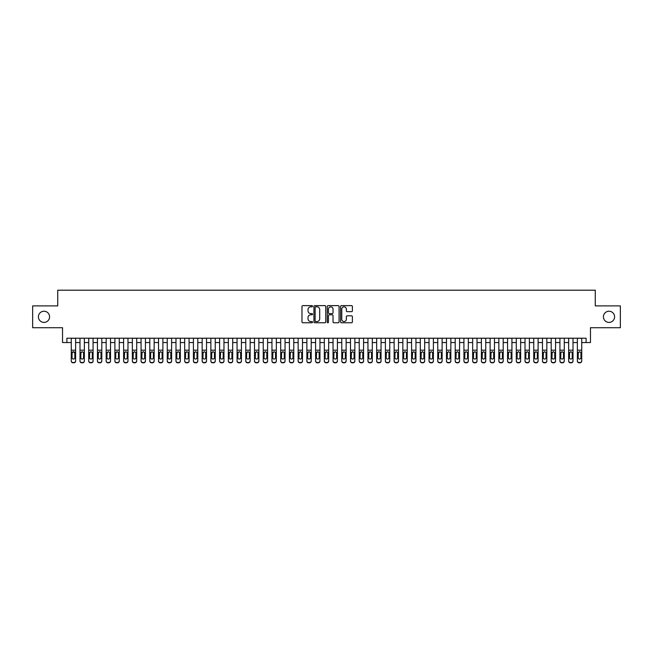 <?xml version="1.0" encoding="UTF-8"?>
<svg xmlns="http://www.w3.org/2000/svg" width="653" height="653" viewBox="0 0 653 653"><rect width="100%" height="100%" fill="white"/><g stroke="black" fill="none" stroke-linecap="round" stroke-linejoin="round"><path stroke-width="0.98" d="M312.542 306.233A0.596 0.596 0 0 0 311.938 305.628L302.837 305.628A0.857 0.857 0 0 0 301.98 306.486L301.98 321.905A0.857 0.857 0 0 0 302.837 322.762L311.938 322.762A0.596 0.596 0 0 0 312.542 322.166A0.596 0.596 0 0 0 311.938 321.562L310.763 321.562A2.743 2.743 0 0 1 308.02 318.819L308.02 317.538A2.743 2.743 0 0 1 310.763 314.795L311.938 314.795A0.596 0.596 0 0 0 312.542 314.199A0.596 0.596 0 0 0 311.938 313.595L310.763 313.595A2.743 2.743 0 0 1 308.02 310.852L308.02 309.571A2.743 2.743 0 0 1 310.763 306.828L311.938 306.828A0.596 0.596 0 0 0 312.542 306.233M603.421 316.811A5.583 5.583 0 0 0 609.004 322.402A5.583 5.583 0 0 0 614.587 316.811A5.583 5.583 0 0 0 609.004 311.228A5.583 5.583 0 0 0 603.421 316.811M38.413 316.811A5.583 5.583 0 0 0 43.996 322.402A5.583 5.583 0 0 0 49.579 316.811A5.583 5.583 0 0 0 43.996 311.228A5.583 5.583 0 0 0 38.413 316.811M351.534 311.669A0.857 0.857 0 0 0 352.391 310.812L352.391 306.486A0.857 0.857 0 0 0 351.534 305.628L341.421 305.628A0.857 0.857 0 0 0 340.572 306.486L340.572 321.905A0.857 0.857 0 0 0 341.421 322.762L351.534 322.762A0.857 0.857 0 0 0 352.391 321.905L352.391 316.681A0.857 0.857 0 0 0 351.534 315.823L347.208 315.823A0.857 0.857 0 0 0 346.351 316.681L346.351 319.268A2.294 2.294 0 0 1 344.058 321.562A2.294 2.294 0 0 1 341.764 319.268L341.764 309.122A2.294 2.294 0 0 1 344.058 306.828A2.294 2.294 0 0 1 346.351 309.122L346.351 310.812A0.857 0.857 0 0 0 347.208 311.669L351.534 311.669M66.9 342.556L66.9 338.197L586.1 338.197L586.1 342.556L590.467 342.556L590.467 327.724L620.35 327.724L620.35 305.906L595.267 305.906L595.267 290.201L57.733 290.201L57.733 305.906L32.65 305.906L32.65 327.724L62.533 327.724L62.533 342.556L71.267 342.556M325.749 306.486A0.857 0.857 0 0 0 324.892 305.628L314.787 305.628A0.857 0.857 0 0 0 313.93 306.486L313.93 321.905A0.857 0.857 0 0 0 314.787 322.762L324.892 322.762A0.857 0.857 0 0 0 325.749 321.905L325.749 306.486M328.108 305.628L338.213 305.628A0.857 0.857 0 0 1 339.07 306.486L339.07 321.905A0.857 0.857 0 0 1 338.213 322.762L333.887 322.762A0.857 0.857 0 0 1 333.03 321.905L333.03 315.652A0.857 0.857 0 0 0 332.173 314.795L329.308 314.795A0.857 0.857 0 0 0 328.451 315.652L328.451 322.166A0.596 0.596 0 0 1 327.847 322.762A0.596 0.596 0 0 1 327.251 322.166L327.251 306.486A0.857 0.857 0 0 1 328.108 305.628M75.626 342.556L79.993 342.556M84.351 342.556L88.718 342.556M93.077 342.556L97.444 342.556M101.803 342.556L106.17 342.556M110.528 342.556L114.895 342.556M119.254 342.556L123.621 342.556M127.98 342.556L132.347 342.556M136.706 342.556L141.072 342.556M145.431 342.556L149.798 342.556M154.157 342.556L158.524 342.556M162.883 342.556L167.25 342.556M171.608 342.556L175.975 342.556M180.342 342.556L184.701 342.556M189.068 342.556L193.427 342.556M197.794 342.556L202.152 342.556M206.519 342.556L210.878 342.556M215.245 342.556L219.604 342.556M223.971 342.556L228.33 342.556M232.697 342.556L237.055 342.556M241.422 342.556L245.781 342.556M250.148 342.556L254.507 342.556M258.874 342.556L263.232 342.556M267.599 342.556L271.958 342.556M276.325 342.556L280.692 342.556M285.051 342.556L289.418 342.556M293.777 342.556L298.143 342.556M302.502 342.556L306.869 342.556M311.228 342.556L315.595 342.556M319.954 342.556L324.321 342.556M328.679 342.556L333.046 342.556M337.405 342.556L341.772 342.556M346.131 342.556L350.498 342.556M354.857 342.556L359.223 342.556M363.582 342.556L367.949 342.556M372.308 342.556L376.675 342.556M381.042 342.556L385.401 342.556M389.768 342.556L394.126 342.556M398.493 342.556L402.852 342.556M407.219 342.556L411.578 342.556M415.945 342.556L420.303 342.556M424.67 342.556L429.029 342.556M433.396 342.556L437.755 342.556M442.122 342.556L446.481 342.556M450.848 342.556L455.206 342.556M459.573 342.556L463.932 342.556M468.299 342.556L472.658 342.556M477.025 342.556L481.392 342.556M485.75 342.556L490.117 342.556M494.476 342.556L498.843 342.556M503.202 342.556L507.569 342.556M511.928 342.556L516.294 342.556M520.653 342.556L525.02 342.556M529.379 342.556L533.746 342.556M538.105 342.556L542.472 342.556M546.83 342.556L551.197 342.556M555.556 342.556L559.923 342.556M564.282 342.556L568.649 342.556M573.008 342.556L577.374 342.556M581.733 342.556L586.1 342.556M315.726 306.828A0.596 0.596 0 0 0 315.13 307.432L315.13 320.966A0.596 0.596 0 0 0 315.726 321.562L316.974 321.562A2.743 2.743 0 0 0 319.709 318.819L319.709 309.571A2.743 2.743 0 0 0 316.974 306.828L315.726 306.828M333.03 309.163A2.294 2.294 0 0 0 330.736 306.869A2.294 2.294 0 0 0 328.451 309.163L328.451 312.738A0.857 0.857 0 0 0 329.308 313.595L332.173 313.595A0.857 0.857 0 0 0 333.03 312.738L333.03 309.163M75.626 352.71L75.626 361.068A1.747 1.73 180 0 1 73.879 362.799L73.879 362.529A1.747 1.73 -0 0 0 75.626 360.799L75.626 338.197M74.842 357.681L74.842 353.085L74.842 357.681A1.396 1.388 180 0 1 73.446 359.06A1.396 1.388 180 0 0 74.842 357.681M72.05 357.95L72.05 357.681A1.396 1.388 180 0 0 73.446 359.06A1.396 1.388 180 0 1 72.05 357.681L72.05 352.971M72.205 352.44L72.05 353.085L73.446 351.681L71.267 352.44L71.267 360.799A1.747 1.73 -0 0 0 73.005 362.529L73.879 362.529M75.626 352.44L73.446 351.681L74.842 353.085M71.267 338.197L71.267 352.44M73.005 362.529L73.879 362.799M73.005 362.799A1.747 1.73 180 0 1 71.267 361.068L71.267 361.068M79.993 352.71L79.993 360.799A1.747 1.73 0 0 0 81.731 362.529L82.605 362.529A1.747 1.73 0 0 0 84.351 360.799L84.351 361.068A1.747 1.73 180 0 1 82.605 362.799L82.605 362.529M83.568 357.681L83.568 353.085L83.568 357.681A1.396 1.388 180 0 1 82.172 359.06A1.396 1.388 180 0 0 83.568 357.681M80.776 357.95L80.776 357.681A1.396 1.388 180 0 0 82.172 359.06M80.776 357.681L80.931 352.44L82.172 351.681L83.413 352.44L82.172 351.681L80.776 352.971M88.718 352.71L88.718 360.799A1.747 1.73 0 0 0 90.457 362.529L91.33 362.529A1.747 1.73 0 0 0 93.077 360.799L93.077 361.068A1.747 1.73 180 0 1 91.33 362.799L91.33 362.529M92.293 357.681L92.293 353.085L92.293 357.681A1.396 1.388 180 0 1 90.898 359.06A1.396 1.388 180 0 0 92.293 357.681M89.502 357.95L89.502 357.681A1.396 1.388 180 0 0 90.898 359.06M89.502 357.681L89.657 352.44L90.898 351.681L92.138 352.44L90.898 351.681L89.502 352.971M97.444 352.71L97.444 360.799A1.747 1.73 0 0 0 99.183 362.529L100.056 362.529A1.747 1.73 0 0 0 101.803 360.799L101.803 361.068A1.747 1.73 180 0 1 100.056 362.799L100.056 362.529M101.019 357.681L101.019 353.085L101.019 357.681A1.396 1.388 180 0 1 99.623 359.06A1.396 1.388 180 0 0 101.019 357.681M98.228 357.95L98.228 357.681A1.396 1.388 180 0 0 99.623 359.06M98.228 357.681L98.383 352.44L99.623 351.681L100.864 352.44L99.623 351.681L98.228 352.971M106.17 352.71L106.17 360.799A1.747 1.73 0 0 0 107.908 362.529L108.782 362.529A1.747 1.73 0 0 0 110.528 360.799L110.528 361.068A1.747 1.73 180 0 1 108.782 362.799L108.782 362.529M109.745 357.681L109.745 353.085L109.745 357.681A1.396 1.388 180 0 1 108.349 359.06A1.396 1.388 180 0 0 109.745 357.681M106.953 357.95L106.953 357.681A1.396 1.388 180 0 0 108.349 359.06M106.953 357.681L107.108 352.44L108.349 351.681L109.59 352.44L108.349 351.681L106.953 352.971M84.351 338.197L84.351 361.068M79.993 338.197L79.993 361.068A1.747 1.73 180 0 0 81.731 362.799L82.605 362.799M84.351 352.44L83.413 352.44L83.568 353.085M93.077 338.197L93.077 361.068M88.718 338.197L88.718 361.068A1.747 1.73 180 0 0 90.457 362.799L91.33 362.799M93.077 352.44L92.138 352.44L92.293 353.085M101.803 338.197L101.803 361.068M97.444 338.197L97.444 361.068A1.747 1.73 180 0 0 99.183 362.799L100.056 362.799M101.803 352.44L100.864 352.44L101.019 353.085M110.528 338.197L110.528 361.068M106.17 338.197L106.17 361.068A1.747 1.73 180 0 0 107.908 362.799L108.782 362.799M110.528 352.44L109.59 352.44L109.745 353.085M114.895 352.71L114.895 360.799A1.747 1.73 0 0 0 116.642 362.529L117.507 362.529A1.747 1.73 0 0 0 119.254 360.799L119.254 361.068A1.747 1.73 180 0 1 117.507 362.799L117.507 362.529M118.471 357.681L118.471 353.085L118.471 357.681A1.396 1.388 180 0 1 117.075 359.06A1.396 1.388 180 0 0 118.471 357.681M115.679 357.95L115.679 357.681A1.396 1.388 180 0 0 117.075 359.06M115.679 357.681L115.834 352.44L117.075 351.681L118.315 352.44L117.075 351.681L115.679 352.971M119.254 338.197L119.254 361.068M114.895 338.197L114.895 361.068A1.747 1.73 180 0 0 116.642 362.799L117.507 362.799M119.254 352.44L118.315 352.44L118.471 353.085M123.621 352.71L123.621 360.799A1.747 1.73 0 0 0 125.368 362.529L126.233 362.529A1.747 1.73 0 0 0 127.98 360.799L127.98 361.068A1.747 1.73 180 0 1 126.233 362.799L126.233 362.529M127.196 357.681L127.196 353.085L127.196 357.681A1.396 1.388 180 0 1 125.8 359.06A1.396 1.388 180 0 0 127.196 357.681M124.405 357.95L124.405 357.681A1.396 1.388 180 0 0 125.8 359.06M124.405 357.681L124.56 352.44L125.8 351.681L127.041 352.44L125.8 351.681L124.405 352.971M127.98 338.197L127.98 361.068M123.621 338.197L123.621 361.068A1.747 1.73 180 0 0 125.368 362.799L126.233 362.799M127.98 352.44L127.041 352.44L127.196 353.085M132.347 352.71L132.347 360.799A1.747 1.73 0 0 0 134.094 362.529L134.967 362.529A1.747 1.73 0 0 0 136.706 360.799L136.706 361.068A1.747 1.73 180 0 1 134.967 362.799L134.967 362.529M135.922 357.681L135.922 353.085L135.922 357.681A1.396 1.388 180 0 1 134.526 359.06A1.396 1.388 180 0 0 135.922 357.681M133.13 357.95L133.13 357.681A1.396 1.388 180 0 0 134.526 359.06M133.13 357.681L133.285 352.44L134.526 351.681L135.767 352.44L134.526 351.681L133.13 352.971M136.706 338.197L136.706 361.068M132.347 338.197L132.347 361.068A1.747 1.73 180 0 0 134.094 362.799L134.967 362.799M136.706 352.44L135.767 352.44L135.922 353.085M141.072 352.71L141.072 360.799A1.747 1.73 0 0 0 142.819 362.529L143.693 362.529A1.747 1.73 0 0 0 145.431 360.799L145.431 361.068A1.747 1.73 180 0 1 143.693 362.799L143.693 362.529M144.648 357.681L144.648 353.085L144.648 357.681A1.396 1.388 180 0 1 143.252 359.06A1.396 1.388 180 0 0 144.648 357.681M141.856 357.95L141.856 357.681A1.396 1.388 180 0 0 143.252 359.06M141.856 357.681L142.011 352.44L143.252 351.681L144.493 352.44L143.252 351.681L141.856 352.971M145.431 338.197L145.431 361.068M141.072 338.197L141.072 361.068A1.747 1.73 180 0 0 142.819 362.799L143.693 362.799M145.431 352.44L144.493 352.44L144.648 353.085M149.798 352.71L149.798 360.799A1.747 1.73 0 0 0 151.545 362.529L152.418 362.529A1.747 1.73 0 0 0 154.157 360.799L154.157 361.068A1.747 1.73 180 0 1 152.418 362.799L152.418 362.529M153.373 357.681L153.373 353.085L153.373 357.681A1.396 1.388 180 0 1 151.978 359.06A1.396 1.388 180 0 0 153.373 357.681M150.582 357.95L150.582 357.681A1.396 1.388 180 0 0 151.978 359.06M150.582 357.681L150.737 352.44L151.978 351.681L153.218 352.44L151.978 351.681L150.582 352.971M154.157 338.197L154.157 361.068M149.798 338.197L149.798 361.068A1.747 1.73 180 0 0 151.545 362.799L152.418 362.799M154.157 352.44L153.218 352.44L153.373 353.085M158.524 352.71L158.524 360.799A1.747 1.73 0 0 0 160.271 362.529L161.144 362.529A1.747 1.73 0 0 0 162.883 360.799L162.883 361.068A1.747 1.73 180 0 1 161.144 362.799L161.144 362.529M162.099 357.681L162.099 353.085L162.099 357.681A1.396 1.388 180 0 1 160.703 359.06A1.396 1.388 180 0 0 162.099 357.681M159.308 357.95L159.308 357.681A1.396 1.388 180 0 0 160.703 359.06M159.308 357.681L159.463 352.44L160.703 351.681L161.944 352.44L160.703 351.681L159.308 352.971M162.883 338.197L162.883 361.068M158.524 338.197L158.524 361.068A1.747 1.73 180 0 0 160.271 362.799L161.144 362.799M162.883 352.44L161.944 352.44L162.099 353.085M167.25 352.71L167.25 360.799A1.747 1.73 0 0 0 168.996 362.529L169.87 362.529A1.747 1.73 0 0 0 171.608 360.799L171.608 361.068A1.747 1.73 180 0 1 169.87 362.799L169.87 362.529M170.825 357.681L170.825 353.085L170.825 357.681A1.396 1.388 180 0 1 169.429 359.06A1.396 1.388 180 0 0 170.825 357.681M168.033 357.95L168.033 357.681A1.396 1.388 180 0 0 169.429 359.06M168.033 357.681L168.188 352.44L169.429 351.681L170.67 352.44L169.429 351.681L168.033 352.971M171.608 338.197L171.608 361.068M167.25 338.197L167.25 361.068A1.747 1.73 180 0 0 168.996 362.799L169.87 362.799M171.608 352.44L170.67 352.44L170.825 353.085M175.975 352.71L175.975 360.799A1.747 1.73 0 0 0 177.722 362.529L178.596 362.529A1.747 1.73 0 0 0 180.342 360.799L180.342 361.068A1.747 1.73 180 0 1 178.596 362.799L178.596 362.529M179.551 357.681L179.551 353.085L179.551 357.681A1.396 1.388 180 0 1 178.155 359.06A1.396 1.388 180 0 0 179.551 357.681M176.759 357.95L176.759 357.681A1.396 1.388 180 0 0 178.155 359.06M176.759 357.681L176.914 352.44L178.155 351.681L179.395 352.44L178.155 351.681L176.759 352.971M180.342 338.197L180.342 361.068M175.975 338.197L175.975 361.068A1.747 1.73 180 0 0 177.722 362.799L178.596 362.799M180.342 352.44L179.395 352.44L179.551 353.085M184.701 352.71L184.701 360.799A1.747 1.73 0 0 0 186.448 362.529L187.321 362.529A1.747 1.73 0 0 0 189.068 360.799L189.068 361.068A1.747 1.73 180 0 1 187.321 362.799L187.321 362.529M188.276 357.681L188.276 353.085L188.276 357.681A1.396 1.388 180 0 1 186.88 359.06A1.396 1.388 180 0 0 188.276 357.681M185.485 357.95L185.485 357.681A1.396 1.388 180 0 0 186.88 359.06M185.485 357.681L185.64 352.44L186.88 351.681L188.121 352.44L186.88 351.681L185.485 352.971M189.068 338.197L189.068 361.068M184.701 338.197L184.701 361.068A1.747 1.73 180 0 0 186.448 362.799L187.321 362.799M189.068 352.44L188.121 352.44L188.276 353.085M193.427 352.71L193.427 360.799A1.747 1.73 0 0 0 195.174 362.529L196.047 362.529A1.747 1.73 0 0 0 197.794 360.799L197.794 361.068A1.747 1.73 180 0 1 196.047 362.799L196.047 362.529M197.002 357.681L197.002 353.085L197.002 357.681A1.396 1.388 180 0 1 195.606 359.06A1.396 1.388 180 0 0 197.002 357.681M194.21 357.95L194.21 357.681A1.396 1.388 180 0 0 195.606 359.06M194.21 357.681L194.365 352.44L195.606 351.681L196.847 352.44L195.606 351.681L194.21 352.971M197.794 338.197L197.794 361.068M193.427 338.197L193.427 361.068A1.747 1.73 180 0 0 195.174 362.799L196.047 362.799M197.794 352.44L196.847 352.44L197.002 353.085M202.152 352.71L202.152 360.799A1.747 1.73 0 0 0 203.899 362.529L204.773 362.529A1.747 1.73 0 0 0 206.519 360.799L206.519 361.068A1.747 1.73 180 0 1 204.773 362.799L204.773 362.529M205.728 357.681L205.728 353.085L205.728 357.681A1.396 1.388 180 0 1 204.332 359.06A1.396 1.388 180 0 0 205.728 357.681M202.936 357.95L202.936 357.681A1.396 1.388 180 0 0 204.332 359.06M202.936 357.681L203.091 352.44L204.332 351.681L205.581 352.44L204.332 351.681L202.936 352.971M206.519 338.197L206.519 361.068M202.152 338.197L202.152 361.068A1.747 1.73 180 0 0 203.899 362.799L204.773 362.799M206.519 352.44L205.581 352.44L205.728 353.085M210.878 352.71L210.878 360.799A1.747 1.73 0 0 0 212.625 362.529L213.498 362.529A1.747 1.73 0 0 0 215.245 360.799L215.245 361.068A1.747 1.73 180 0 1 213.498 362.799L213.498 362.529M214.453 357.681L214.453 353.085L214.453 357.681A1.396 1.388 180 0 1 213.058 359.06A1.396 1.388 180 0 0 214.453 357.681M211.662 357.95L211.662 357.681A1.396 1.388 180 0 0 213.058 359.06M211.662 357.681L211.817 352.44L213.058 351.681L214.306 352.44L213.058 351.681L211.662 352.971M215.245 338.197L215.245 361.068M210.878 338.197L210.878 361.068A1.747 1.73 180 0 0 212.625 362.799L213.498 362.799M215.245 352.44L214.306 352.44L214.453 353.085M219.604 352.71L219.604 360.799A1.747 1.73 0 0 0 221.351 362.529L222.224 362.529A1.747 1.73 0 0 0 223.971 360.799L223.971 361.068A1.747 1.73 180 0 1 222.224 362.799L222.224 362.529M223.187 357.681L223.187 353.085L223.187 357.681A1.396 1.388 180 0 1 221.783 359.06A1.396 1.388 180 0 0 223.187 357.681M220.388 357.95L220.388 357.681A1.396 1.388 180 0 0 221.783 359.06M220.388 357.681L220.543 352.44L221.783 351.681L223.032 352.44L221.783 351.681L220.388 352.971M223.971 338.197L223.971 361.068M219.604 338.197L219.604 361.068A1.747 1.73 180 0 0 221.351 362.799L222.224 362.799M223.971 352.44L223.032 352.44L223.187 353.085M228.33 352.71L228.33 360.799A1.747 1.73 0 0 0 230.076 362.529L230.95 362.529A1.747 1.73 0 0 0 232.697 360.799L232.697 361.068A1.747 1.73 180 0 1 230.95 362.799L230.95 362.529M231.913 357.681L231.913 353.085L231.913 357.681A1.396 1.388 180 0 1 230.517 359.06A1.396 1.388 180 0 0 231.913 357.681M229.113 357.95L229.113 357.681A1.396 1.388 180 0 0 230.517 359.06M229.113 357.681L229.268 352.44L230.517 351.681L231.758 352.44L230.517 351.681L229.113 352.971M232.697 338.197L232.697 361.068M228.33 338.197L228.33 361.068A1.747 1.73 180 0 0 230.076 362.799L230.95 362.799M232.697 352.44L231.758 352.44L231.913 353.085M237.055 352.71L237.055 360.799A1.747 1.73 0 0 0 238.802 362.529L239.675 362.529A1.747 1.73 0 0 0 241.422 360.799L241.422 361.068A1.747 1.73 180 0 1 239.675 362.799L239.675 362.529M240.639 357.681L240.639 353.085L240.639 357.681A1.396 1.388 180 0 1 239.243 359.06A1.396 1.388 180 0 0 240.639 357.681M237.847 357.95L237.847 357.681A1.396 1.388 180 0 0 239.243 359.06M237.847 357.681L237.994 352.44L239.243 351.681L240.484 352.44L239.243 351.681L237.847 352.971M241.422 338.197L241.422 361.068M237.055 338.197L237.055 361.068A1.747 1.73 180 0 0 238.802 362.799L239.675 362.799M241.422 352.44L240.484 352.44L240.639 353.085M245.781 352.71L245.781 360.799A1.747 1.73 0 0 0 247.528 362.529L248.401 362.529A1.747 1.73 0 0 0 250.148 360.799L250.148 361.068A1.747 1.73 180 0 1 248.401 362.799L248.401 362.529M249.364 357.681L249.364 353.085L249.364 357.681A1.396 1.388 180 0 1 247.969 359.06A1.396 1.388 180 0 0 249.364 357.681M246.573 357.95L246.573 357.681A1.396 1.388 180 0 0 247.969 359.06M246.573 357.681L246.728 352.44L247.969 351.681L249.209 352.44L247.969 351.681L246.573 352.971M250.148 338.197L250.148 361.068M245.781 338.197L245.781 361.068A1.747 1.73 180 0 0 247.528 362.799L248.401 362.799M250.148 352.44L249.209 352.44L249.364 353.085M254.507 352.71L254.507 360.799A1.747 1.73 0 0 0 256.254 362.529L257.127 362.529A1.747 1.73 0 0 0 258.874 360.799L258.874 361.068A1.747 1.73 180 0 1 257.127 362.799L257.127 362.529M258.09 357.681L258.09 353.085L258.09 357.681A1.396 1.388 180 0 1 256.694 359.06A1.396 1.388 180 0 0 258.09 357.681M255.299 357.95L255.299 357.681A1.396 1.388 180 0 0 256.694 359.06M255.299 357.681L255.454 352.44L256.694 351.681L257.935 352.44L256.694 351.681L255.299 352.971M258.874 338.197L258.874 361.068M254.507 338.197L254.507 361.068A1.747 1.73 180 0 0 256.254 362.799L257.127 362.799M258.874 352.44L257.935 352.44L258.09 353.085M263.232 352.71L263.232 360.799A1.747 1.73 0 0 0 264.979 362.529L265.853 362.529A1.747 1.73 0 0 0 267.599 360.799L267.599 361.068A1.747 1.73 180 0 1 265.853 362.799L265.853 362.529M266.816 357.681L266.816 353.085L266.816 357.681A1.396 1.388 180 0 1 265.42 359.06A1.396 1.388 180 0 0 266.816 357.681M264.024 357.95L264.024 357.681A1.396 1.388 180 0 0 265.42 359.06M264.024 357.681L264.179 352.44L265.42 351.681L266.661 352.44L265.42 351.681L264.024 352.971M267.599 338.197L267.599 361.068M263.232 338.197L263.232 361.068A1.747 1.73 180 0 0 264.979 362.799L265.853 362.799M267.599 352.44L266.661 352.44L266.816 353.085M271.958 352.71L271.958 360.799A1.747 1.73 0 0 0 273.705 362.529L274.578 362.529A1.747 1.73 0 0 0 276.325 360.799L276.325 361.068A1.747 1.73 180 0 1 274.578 362.799L274.578 362.529M275.542 357.681L275.542 353.085L275.542 357.681A1.396 1.388 180 0 1 274.146 359.06A1.396 1.388 180 0 0 275.542 357.681M272.75 357.95L272.75 357.681A1.396 1.388 180 0 0 274.146 359.06M272.75 357.681L272.905 352.44L274.146 351.681L275.386 352.44L274.146 351.681L272.75 352.971M276.325 338.197L276.325 361.068M271.958 338.197L271.958 361.068A1.747 1.73 180 0 0 273.705 362.799L274.578 362.799M276.325 352.44L275.386 352.44L275.542 353.085M280.692 352.71L280.692 360.799A1.747 1.73 0 0 0 282.431 362.529L283.304 362.529A1.747 1.73 0 0 0 285.051 360.799L285.051 361.068A1.747 1.73 180 0 1 283.304 362.799L283.304 362.529M284.267 357.681L284.267 353.085L284.267 357.681A1.396 1.388 180 0 1 282.871 359.06A1.396 1.388 180 0 0 284.267 357.681M281.476 357.95L281.476 357.681A1.396 1.388 180 0 0 282.871 359.06M281.476 357.681L281.631 352.44L282.871 351.681L284.112 352.44L282.871 351.681L281.476 352.971M285.051 338.197L285.051 361.068M280.692 338.197L280.692 361.068A1.747 1.73 180 0 0 282.431 362.799L283.304 362.799M285.051 352.44L284.112 352.44L284.267 353.085M289.418 352.71L289.418 360.799A1.747 1.73 0 0 0 291.156 362.529L292.03 362.529A1.747 1.73 0 0 0 293.777 360.799L293.777 361.068A1.747 1.73 180 0 1 292.03 362.799L292.03 362.529M292.993 357.681L292.993 353.085L292.993 357.681A1.396 1.388 180 0 1 291.597 359.06A1.396 1.388 180 0 0 292.993 357.681M290.201 357.95L290.201 357.681A1.396 1.388 180 0 0 291.597 359.06M290.201 357.681L290.356 352.44L291.597 351.681L292.838 352.44L291.597 351.681L290.201 352.971M298.143 352.71L298.143 360.799A1.747 1.73 0 0 0 299.882 362.529L300.755 362.529A1.747 1.73 0 0 0 302.502 360.799L302.502 361.068A1.747 1.73 180 0 1 300.755 362.799L300.755 362.529M301.719 357.681L301.719 353.085L301.719 357.681A1.396 1.388 180 0 1 300.323 359.06A1.396 1.388 180 0 0 301.719 357.681M298.927 357.95L298.927 357.681A1.396 1.388 180 0 0 300.323 359.06M298.927 357.681L299.082 352.44L300.323 351.681L301.564 352.44L300.323 351.681L298.927 352.971M306.869 352.71L306.869 360.799A1.747 1.73 0 0 0 308.608 362.529L309.481 362.529A1.747 1.73 0 0 0 311.228 360.799L311.228 361.068A1.747 1.73 180 0 1 309.481 362.799L309.481 362.529M310.444 357.681L310.444 353.085L310.444 357.681A1.396 1.388 180 0 1 309.049 359.06A1.396 1.388 180 0 0 310.444 357.681M307.653 357.95L307.653 357.681A1.396 1.388 180 0 0 309.049 359.06M307.653 357.681L307.808 352.44L309.049 351.681L310.289 352.44L309.049 351.681L307.653 352.971M293.777 338.197L293.777 361.068M289.418 338.197L289.418 361.068A1.747 1.73 180 0 0 291.156 362.799L292.03 362.799M293.777 352.44L292.838 352.44L292.993 353.085M302.502 338.197L302.502 361.068M298.143 338.197L298.143 361.068A1.747 1.73 180 0 0 299.882 362.799L300.755 362.799M302.502 352.44L301.564 352.44L301.719 353.085M311.228 338.197L311.228 361.068M306.869 338.197L306.869 361.068A1.747 1.73 180 0 0 308.608 362.799L309.481 362.799M311.228 352.44L310.289 352.44L310.444 353.085M315.595 352.71L315.595 360.799A1.747 1.73 0 0 0 317.342 362.529L318.207 362.529A1.747 1.73 0 0 0 319.954 360.799L319.954 361.068A1.747 1.73 180 0 1 318.207 362.799L318.207 362.529M319.17 357.681L319.17 353.085L319.17 357.681A1.396 1.388 180 0 1 317.774 359.06A1.396 1.388 180 0 0 319.17 357.681M316.379 357.95L316.379 357.681A1.396 1.388 180 0 0 317.774 359.06M316.379 357.681L316.534 352.44L317.774 351.681L319.015 352.44L317.774 351.681L316.379 352.971M319.954 338.197L319.954 361.068M315.595 338.197L315.595 361.068A1.747 1.73 180 0 0 317.342 362.799L318.207 362.799M319.954 352.44L319.015 352.44L319.17 353.085M324.321 352.71L324.321 360.799A1.747 1.73 0 0 0 326.067 362.529L326.933 362.529A1.747 1.73 0 0 0 328.679 360.799L328.679 361.068A1.747 1.73 180 0 1 326.933 362.799L326.933 362.529M327.896 357.681L327.896 353.085L327.896 357.681A1.396 1.388 180 0 1 326.5 359.06A1.396 1.388 180 0 0 327.896 357.681M325.104 357.95L325.104 357.681A1.396 1.388 180 0 0 326.5 359.06M325.104 357.681L325.259 352.44L326.5 351.681L327.741 352.44L326.5 351.681L325.104 352.971M328.679 338.197L328.679 361.068M324.321 338.197L324.321 361.068A1.747 1.73 180 0 0 326.067 362.799L326.933 362.799M328.679 352.44L327.741 352.44L327.896 353.085M333.046 352.71L333.046 360.799A1.747 1.73 0 0 0 334.793 362.529L335.658 362.529A1.747 1.73 0 0 0 337.405 360.799L337.405 361.068A1.747 1.73 180 0 1 335.658 362.799L335.658 362.529M336.621 357.681L336.621 353.085L336.621 357.681A1.396 1.388 180 0 1 335.226 359.06A1.396 1.388 180 0 0 336.621 357.681M333.83 357.95L333.83 357.681A1.396 1.388 180 0 0 335.226 359.06M333.83 357.681L333.985 352.44L335.226 351.681L336.466 352.44L335.226 351.681L333.83 352.971M337.405 338.197L337.405 361.068M333.046 338.197L333.046 361.068A1.747 1.73 180 0 0 334.793 362.799L335.658 362.799M337.405 352.44L336.466 352.44L336.621 353.085M341.772 352.71L341.772 360.799A1.747 1.73 0 0 0 343.519 362.529L344.392 362.529A1.747 1.73 0 0 0 346.131 360.799L346.131 361.068A1.747 1.73 180 0 1 344.392 362.799L344.392 362.529M345.347 357.681L345.347 353.085L345.347 357.681A1.396 1.388 180 0 1 343.951 359.06A1.396 1.388 180 0 0 345.347 357.681M342.556 357.95L342.556 357.681A1.396 1.388 180 0 0 343.951 359.06M342.556 357.681L342.711 352.44L343.951 351.681L345.192 352.44L343.951 351.681L342.556 352.971M346.131 338.197L346.131 361.068M341.772 338.197L341.772 361.068A1.747 1.73 180 0 0 343.519 362.799L344.392 362.799M346.131 352.44L345.192 352.44L345.347 353.085M350.498 352.71L350.498 360.799A1.747 1.73 0 0 0 352.245 362.529L353.118 362.529A1.747 1.73 0 0 0 354.857 360.799L354.857 361.068A1.747 1.73 180 0 1 353.118 362.799L353.118 362.529M354.073 357.681L354.073 353.085L354.073 357.681A1.396 1.388 180 0 1 352.677 359.06A1.396 1.388 180 0 0 354.073 357.681M351.281 357.95L351.281 357.681A1.396 1.388 180 0 0 352.677 359.06M351.281 357.681L351.436 352.44L352.677 351.681L353.918 352.44L352.677 351.681L351.281 352.971M354.857 338.197L354.857 361.068M350.498 338.197L350.498 361.068A1.747 1.73 180 0 0 352.245 362.799L353.118 362.799M354.857 352.44L353.918 352.44L354.073 353.085M359.223 352.71L359.223 360.799A1.747 1.73 0 0 0 360.97 362.529L361.844 362.529A1.747 1.73 0 0 0 363.582 360.799L363.582 361.068A1.747 1.73 180 0 1 361.844 362.799L361.844 362.529M362.799 357.681L362.799 353.085L362.799 357.681A1.396 1.388 180 0 1 361.403 359.06A1.396 1.388 180 0 0 362.799 357.681M360.007 357.95L360.007 357.681A1.396 1.388 180 0 0 361.403 359.06M360.007 357.681L360.162 352.44L361.403 351.681L362.644 352.44L361.403 351.681L360.007 352.971M363.582 338.197L363.582 361.068M359.223 338.197L359.223 361.068A1.747 1.73 180 0 0 360.97 362.799L361.844 362.799M363.582 352.44L362.644 352.44L362.799 353.085M367.949 352.71L367.949 360.799A1.747 1.73 0 0 0 369.696 362.529L370.569 362.529A1.747 1.73 0 0 0 372.308 360.799L372.308 361.068A1.747 1.73 180 0 1 370.569 362.799L370.569 362.529M371.524 357.681L371.524 353.085L371.524 357.681A1.396 1.388 180 0 1 370.129 359.06A1.396 1.388 180 0 0 371.524 357.681M368.733 357.95L368.733 357.681A1.396 1.388 180 0 0 370.129 359.06M368.733 357.681L368.888 352.44L370.129 351.681L371.369 352.44L370.129 351.681L368.733 352.971M372.308 338.197L372.308 361.068M367.949 338.197L367.949 361.068A1.747 1.73 180 0 0 369.696 362.799L370.569 362.799M372.308 352.44L371.369 352.44L371.524 353.085M376.675 352.71L376.675 360.799A1.747 1.73 0 0 0 378.422 362.529L379.295 362.529A1.747 1.73 0 0 0 381.042 360.799L381.042 361.068A1.747 1.73 180 0 1 379.295 362.799L379.295 362.529M380.25 357.681L380.25 353.085L380.25 357.681A1.396 1.388 180 0 1 378.854 359.06A1.396 1.388 180 0 0 380.25 357.681M377.458 357.95L377.458 357.681A1.396 1.388 180 0 0 378.854 359.06M377.458 357.681L377.614 352.44L378.854 351.681L380.095 352.44L378.854 351.681L377.458 352.971M381.042 338.197L381.042 361.068M376.675 338.197L376.675 361.068A1.747 1.73 180 0 0 378.422 362.799L379.295 362.799M381.042 352.44L380.095 352.44L380.25 353.085M385.401 352.71L385.401 360.799A1.747 1.73 0 0 0 387.147 362.529L388.021 362.529A1.747 1.73 0 0 0 389.768 360.799L389.768 361.068A1.747 1.73 180 0 1 388.021 362.799L388.021 362.529M388.976 357.681L388.976 353.085L388.976 357.681A1.396 1.388 180 0 1 387.58 359.06A1.396 1.388 180 0 0 388.976 357.681M386.184 357.95L386.184 357.681A1.396 1.388 180 0 0 387.58 359.06M386.184 357.681L386.339 352.44L387.58 351.681L388.821 352.44L387.58 351.681L386.184 352.971M389.768 338.197L389.768 361.068M385.401 338.197L385.401 361.068A1.747 1.73 180 0 0 387.147 362.799L388.021 362.799M389.768 352.44L388.821 352.44L388.976 353.085M394.126 352.71L394.126 360.799A1.747 1.73 0 0 0 395.873 362.529L396.746 362.529A1.747 1.73 0 0 0 398.493 360.799L398.493 361.068A1.747 1.73 180 0 1 396.746 362.799L396.746 362.529M397.701 357.681L397.701 353.085L397.701 357.681A1.396 1.388 180 0 1 396.306 359.06A1.396 1.388 180 0 0 397.701 357.681M394.91 357.95L394.91 357.681A1.396 1.388 180 0 0 396.306 359.06M394.91 357.681L395.065 352.44L396.306 351.681L397.546 352.44L396.306 351.681L394.91 352.971M398.493 338.197L398.493 361.068M394.126 338.197L394.126 361.068A1.747 1.73 180 0 0 395.873 362.799L396.746 362.799M398.493 352.44L397.546 352.44L397.701 353.085M402.852 352.71L402.852 360.799A1.747 1.73 0 0 0 404.599 362.529L405.472 362.529A1.747 1.73 0 0 0 407.219 360.799L407.219 361.068A1.747 1.73 180 0 1 405.472 362.799L405.472 362.529M406.427 357.681L406.427 353.085L406.427 357.681A1.396 1.388 180 0 1 405.031 359.06A1.396 1.388 180 0 0 406.427 357.681M403.636 357.95L403.636 357.681A1.396 1.388 180 0 0 405.031 359.06M403.636 357.681L403.791 352.44L405.031 351.681L406.272 352.44L405.031 351.681L403.636 352.971M407.219 338.197L407.219 361.068M402.852 338.197L402.852 361.068A1.747 1.73 180 0 0 404.599 362.799L405.472 362.799M407.219 352.44L406.272 352.44L406.427 353.085M411.578 352.71L411.578 360.799A1.747 1.73 0 0 0 413.325 362.529L414.198 362.529A1.747 1.73 0 0 0 415.945 360.799L415.945 361.068A1.747 1.73 180 0 1 414.198 362.799L414.198 362.529M415.153 357.681L415.153 353.085L415.153 357.681A1.396 1.388 180 0 1 413.757 359.06A1.396 1.388 180 0 0 415.153 357.681M412.361 357.95L412.361 357.681A1.396 1.388 180 0 0 413.757 359.06M412.361 357.681L412.516 352.44L413.757 351.681L415.006 352.44L413.757 351.681L412.361 352.971M415.945 338.197L415.945 361.068M411.578 338.197L411.578 361.068A1.747 1.73 180 0 0 413.325 362.799L414.198 362.799M415.945 352.44L415.006 352.44L415.153 353.085M420.303 352.71L420.303 360.799A1.747 1.73 0 0 0 422.05 362.529L422.924 362.529A1.747 1.73 0 0 0 424.67 360.799L424.67 361.068A1.747 1.73 180 0 1 422.924 362.799L422.924 362.529M423.887 357.681L423.887 353.085L423.887 357.681A1.396 1.388 180 0 1 422.483 359.06A1.396 1.388 180 0 0 423.887 357.681M421.087 357.95L421.087 357.681A1.396 1.388 180 0 0 422.483 359.06M421.087 357.681L421.242 352.44L422.483 351.681L423.732 352.44L422.483 351.681L421.087 352.971M424.67 338.197L424.67 361.068M420.303 338.197L420.303 361.068A1.747 1.73 180 0 0 422.05 362.799L422.924 362.799M424.67 352.44L423.732 352.44L423.887 353.085M429.029 352.71L429.029 360.799A1.747 1.73 0 0 0 430.776 362.529L431.649 362.529A1.747 1.73 0 0 0 433.396 360.799L433.396 361.068A1.747 1.73 180 0 1 431.649 362.799L431.649 362.529M432.613 357.681L432.613 353.085L432.613 357.681A1.396 1.388 180 0 1 431.217 359.06A1.396 1.388 180 0 0 432.613 357.681M429.813 357.95L429.813 357.681A1.396 1.388 180 0 0 431.217 359.06M429.813 357.681L429.968 352.44L431.217 351.681L432.457 352.44L431.217 351.681L429.813 352.971M433.396 338.197L433.396 361.068M429.029 338.197L429.029 361.068A1.747 1.73 180 0 0 430.776 362.799L431.649 362.799M433.396 352.44L432.457 352.44L432.613 353.085M437.755 352.71L437.755 360.799A1.747 1.73 0 0 0 439.502 362.529L440.375 362.529A1.747 1.73 0 0 0 442.122 360.799L442.122 361.068A1.747 1.73 180 0 1 440.375 362.799L440.375 362.529M441.338 357.681L441.338 353.085L441.338 357.681A1.396 1.388 180 0 1 439.942 359.06A1.396 1.388 180 0 0 441.338 357.681M438.547 357.95L438.547 357.681A1.396 1.388 180 0 0 439.942 359.06M438.547 357.681L438.694 352.44L439.942 351.681L441.183 352.44L439.942 351.681L438.547 352.971M442.122 338.197L442.122 361.068M437.755 338.197L437.755 361.068A1.747 1.73 180 0 0 439.502 362.799L440.375 362.799M442.122 352.44L441.183 352.44L441.338 353.085M446.481 352.71L446.481 360.799A1.747 1.73 0 0 0 448.227 362.529L449.101 362.529A1.747 1.73 0 0 0 450.848 360.799L450.848 361.068A1.747 1.73 180 0 1 449.101 362.799L449.101 362.529M450.064 357.681L450.064 353.085L450.064 357.681A1.396 1.388 180 0 1 448.668 359.06A1.396 1.388 180 0 0 450.064 357.681M447.272 357.95L447.272 357.681A1.396 1.388 180 0 0 448.668 359.06M447.272 357.681L447.419 352.44L448.668 351.681L449.909 352.44L448.668 351.681L447.272 352.971M450.848 338.197L450.848 361.068M446.481 338.197L446.481 361.068A1.747 1.73 180 0 0 448.227 362.799L449.101 362.799M450.848 352.44L449.909 352.44L450.064 353.085M455.206 352.71L455.206 360.799A1.747 1.73 0 0 0 456.953 362.529L457.826 362.529A1.747 1.73 0 0 0 459.573 360.799L459.573 361.068A1.747 1.73 180 0 1 457.826 362.799L457.826 362.529M458.79 357.681L458.79 353.085L458.79 357.681A1.396 1.388 180 0 1 457.394 359.06A1.396 1.388 180 0 0 458.79 357.681M455.998 357.95L455.998 357.681A1.396 1.388 180 0 0 457.394 359.06M455.998 357.681L456.153 352.44L457.394 351.681L458.635 352.44L457.394 351.681L455.998 352.971M459.573 338.197L459.573 361.068M455.206 338.197L455.206 361.068A1.747 1.73 180 0 0 456.953 362.799L457.826 362.799M459.573 352.44L458.635 352.44L458.79 353.085M463.932 352.71L463.932 360.799A1.747 1.73 0 0 0 465.679 362.529L466.552 362.529A1.747 1.73 0 0 0 468.299 360.799L468.299 361.068A1.747 1.73 180 0 1 466.552 362.799L466.552 362.529M467.515 357.681L467.515 353.085L467.515 357.681A1.396 1.388 180 0 1 466.12 359.06A1.396 1.388 180 0 0 467.515 357.681M464.724 357.95L464.724 357.681A1.396 1.388 180 0 0 466.12 359.06M464.724 357.681L464.879 352.44L466.12 351.681L467.36 352.44L466.12 351.681L464.724 352.971M468.299 338.197L468.299 361.068M463.932 338.197L463.932 361.068A1.747 1.73 180 0 0 465.679 362.799L466.552 362.799M468.299 352.44L467.36 352.44L467.515 353.085M472.658 352.71L472.658 360.799A1.747 1.73 0 0 0 474.405 362.529L475.278 362.529A1.747 1.73 0 0 0 477.025 360.799L477.025 361.068A1.747 1.73 180 0 1 475.278 362.799L475.278 362.529M476.241 357.681L476.241 353.085L476.241 357.681A1.396 1.388 180 0 1 474.845 359.06A1.396 1.388 180 0 0 476.241 357.681M473.449 357.95L473.449 357.681A1.396 1.388 180 0 0 474.845 359.06M473.449 357.681L473.605 352.44L474.845 351.681L476.086 352.44L474.845 351.681L473.449 352.971M477.025 338.197L477.025 361.068M472.658 338.197L472.658 361.068A1.747 1.73 180 0 0 474.405 362.799L475.278 362.799M477.025 352.44L476.086 352.44L476.241 353.085M481.392 352.71L481.392 360.799A1.747 1.73 0 0 0 483.13 362.529L484.004 362.529A1.747 1.73 0 0 0 485.75 360.799L485.75 361.068A1.747 1.73 180 0 1 484.004 362.799L484.004 362.529M484.967 357.681L484.967 353.085L484.967 357.681A1.396 1.388 180 0 1 483.571 359.06A1.396 1.388 180 0 0 484.967 357.681M482.175 357.95L482.175 357.681A1.396 1.388 180 0 0 483.571 359.06M482.175 357.681L482.33 352.44L483.571 351.681L484.812 352.44L483.571 351.681L482.175 352.971M485.75 338.197L485.75 361.068M481.392 338.197L481.392 361.068A1.747 1.73 180 0 0 483.13 362.799L484.004 362.799M485.75 352.44L484.812 352.44L484.967 353.085M490.117 352.71L490.117 360.799A1.747 1.73 0 0 0 491.856 362.529L492.729 362.529A1.747 1.73 0 0 0 494.476 360.799L494.476 361.068A1.747 1.73 180 0 1 492.729 362.799L492.729 362.529M493.692 357.681L493.692 353.085L493.692 357.681A1.396 1.388 180 0 1 492.297 359.06A1.396 1.388 180 0 0 493.692 357.681M490.901 357.95L490.901 357.681A1.396 1.388 180 0 0 492.297 359.06M490.901 357.681L491.056 352.44L492.297 351.681L493.537 352.44L492.297 351.681L490.901 352.971M494.476 338.197L494.476 361.068M490.117 338.197L490.117 361.068A1.747 1.73 180 0 0 491.856 362.799L492.729 362.799M494.476 352.44L493.537 352.44L493.692 353.085M498.843 352.71L498.843 360.799A1.747 1.73 0 0 0 500.582 362.529L501.455 362.529A1.747 1.73 0 0 0 503.202 360.799L503.202 361.068A1.747 1.73 180 0 1 501.455 362.799L501.455 362.529M502.418 357.681L502.418 353.085L502.418 357.681A1.396 1.388 180 0 1 501.022 359.06A1.396 1.388 180 0 0 502.418 357.681M499.627 357.95L499.627 357.681A1.396 1.388 180 0 0 501.022 359.06M499.627 357.681L499.782 352.44L501.022 351.681L502.263 352.44L501.022 351.681L499.627 352.971M503.202 338.197L503.202 361.068M498.843 338.197L498.843 361.068A1.747 1.73 180 0 0 500.582 362.799L501.455 362.799M503.202 352.44L502.263 352.44L502.418 353.085M507.569 352.71L507.569 360.799A1.747 1.73 0 0 0 509.307 362.529L510.181 362.529A1.747 1.73 0 0 0 511.928 360.799L511.928 361.068A1.747 1.73 180 0 1 510.181 362.799L510.181 362.529M511.144 357.681L511.144 353.085L511.144 357.681A1.396 1.388 180 0 1 509.748 359.06A1.396 1.388 180 0 0 511.144 357.681M508.352 357.95L508.352 357.681A1.396 1.388 180 0 0 509.748 359.06M508.352 357.681L508.507 352.44L509.748 351.681L510.989 352.44L509.748 351.681L508.352 352.971M511.928 338.197L511.928 361.068M507.569 338.197L507.569 361.068A1.747 1.73 180 0 0 509.307 362.799L510.181 362.799M511.928 352.44L510.989 352.44L511.144 353.085M516.294 352.71L516.294 360.799A1.747 1.73 0 0 0 518.033 362.529L518.906 362.529A1.747 1.73 0 0 0 520.653 360.799L520.653 361.068A1.747 1.73 180 0 1 518.906 362.799L518.906 362.529M519.87 357.681L519.87 353.085L519.87 357.681A1.396 1.388 180 0 1 518.474 359.06A1.396 1.388 180 0 0 519.87 357.681M517.078 357.95L517.078 357.681A1.396 1.388 180 0 0 518.474 359.06M517.078 357.681L517.233 352.44L518.474 351.681L519.715 352.44L518.474 351.681L517.078 352.971M520.653 338.197L520.653 361.068M516.294 338.197L516.294 361.068A1.747 1.73 180 0 0 518.033 362.799L518.906 362.799M520.653 352.44L519.715 352.44L519.87 353.085M525.02 352.71L525.02 360.799A1.747 1.73 0 0 0 526.767 362.529L527.632 362.529A1.747 1.73 0 0 0 529.379 360.799L529.379 361.068A1.747 1.73 180 0 1 527.632 362.799L527.632 362.529M528.595 357.681L528.595 353.085L528.595 357.681A1.396 1.388 180 0 1 527.2 359.06A1.396 1.388 180 0 0 528.595 357.681M525.804 357.95L525.804 357.681A1.396 1.388 180 0 0 527.2 359.06M525.804 357.681L525.959 352.44L527.2 351.681L528.44 352.44L527.2 351.681L525.804 352.971M529.379 338.197L529.379 361.068M525.02 338.197L525.02 361.068A1.747 1.73 180 0 0 526.767 362.799L527.632 362.799M529.379 352.44L528.44 352.44L528.595 353.085M533.746 352.71L533.746 360.799A1.747 1.73 0 0 0 535.493 362.529L536.358 362.529A1.747 1.73 0 0 0 538.105 360.799L538.105 361.068A1.747 1.73 180 0 1 536.358 362.799L536.358 362.529M537.321 357.681L537.321 353.085L537.321 357.681A1.396 1.388 180 0 1 535.925 359.06A1.396 1.388 180 0 0 537.321 357.681M534.529 357.95L534.529 357.681A1.396 1.388 180 0 0 535.925 359.06M534.529 357.681L534.685 352.44L535.925 351.681L537.166 352.44L535.925 351.681L534.529 352.971M538.105 338.197L538.105 361.068M533.746 338.197L533.746 361.068A1.747 1.73 180 0 0 535.493 362.799L536.358 362.799M538.105 352.44L537.166 352.44L537.321 353.085M542.472 352.71L542.472 360.799A1.747 1.73 0 0 0 544.218 362.529L545.092 362.529A1.747 1.73 0 0 0 546.83 360.799L546.83 361.068A1.747 1.73 180 0 1 545.092 362.799L545.092 362.529M546.047 357.681L546.047 353.085L546.047 357.681A1.396 1.388 180 0 1 544.651 359.06A1.396 1.388 180 0 0 546.047 357.681M543.255 357.95L543.255 357.681A1.396 1.388 180 0 0 544.651 359.06M543.255 357.681L543.41 352.44L544.651 351.681L545.892 352.44L544.651 351.681L543.255 352.971M546.83 338.197L546.83 361.068M542.472 338.197L542.472 361.068A1.747 1.73 180 0 0 544.218 362.799L545.092 362.799M546.83 352.44L545.892 352.44L546.047 353.085M551.197 352.71L551.197 360.799A1.747 1.73 0 0 0 552.944 362.529L553.817 362.529A1.747 1.73 0 0 0 555.556 360.799L555.556 361.068A1.747 1.73 180 0 1 553.817 362.799L553.817 362.529M554.772 357.681L554.772 353.085L554.772 357.681A1.396 1.388 180 0 1 553.377 359.06A1.396 1.388 180 0 0 554.772 357.681M551.981 357.95L551.981 357.681A1.396 1.388 180 0 0 553.377 359.06M551.981 357.681L552.136 352.44L553.377 351.681L554.617 352.44L553.377 351.681L551.981 352.971M555.556 338.197L555.556 361.068M551.197 338.197L551.197 361.068A1.747 1.73 180 0 0 552.944 362.799L553.817 362.799M555.556 352.44L554.617 352.44L554.772 353.085M559.923 352.71L559.923 360.799A1.747 1.73 0 0 0 561.67 362.529L562.543 362.529A1.747 1.73 0 0 0 564.282 360.799L564.282 361.068A1.747 1.73 180 0 1 562.543 362.799L562.543 362.529M563.498 357.681L563.498 353.085L563.498 357.681A1.396 1.388 180 0 1 562.102 359.06A1.396 1.388 180 0 0 563.498 357.681M560.707 357.95L560.707 357.681A1.396 1.388 180 0 0 562.102 359.06M560.707 357.681L560.862 352.44L562.102 351.681L563.343 352.44L562.102 351.681L560.707 352.971M564.282 338.197L564.282 361.068M559.923 338.197L559.923 361.068A1.747 1.73 180 0 0 561.67 362.799L562.543 362.799M564.282 352.44L563.343 352.44L563.498 353.085M568.649 352.71L568.649 360.799A1.747 1.73 0 0 0 570.395 362.529L571.269 362.529A1.747 1.73 0 0 0 573.008 360.799L573.008 361.068A1.747 1.73 180 0 1 571.269 362.799L571.269 362.529M572.224 357.681L572.224 353.085L572.224 357.681A1.396 1.388 180 0 1 570.828 359.06A1.396 1.388 180 0 0 572.224 357.681M569.432 357.95L569.432 357.681A1.396 1.388 180 0 0 570.828 359.06M569.432 357.681L569.587 352.44L570.828 351.681L572.069 352.44L570.828 351.681L569.432 352.971M573.008 338.197L573.008 361.068M568.649 338.197L568.649 361.068A1.747 1.73 180 0 0 570.395 362.799L571.269 362.799M573.008 352.44L572.069 352.44L572.224 353.085M577.374 352.71L577.374 360.799A1.747 1.73 0 0 0 579.121 362.529L579.995 362.529A1.747 1.73 0 0 0 581.733 360.799L581.733 361.068A1.747 1.73 180 0 1 579.995 362.799L579.995 362.529M580.95 357.681L580.95 353.085L580.95 357.681A1.396 1.388 180 0 1 579.554 359.06A1.396 1.388 180 0 0 580.95 357.681M578.158 357.95L578.158 357.681A1.396 1.388 180 0 0 579.554 359.06M578.158 357.681L578.313 352.44L579.554 351.681L580.795 352.44L579.554 351.681L578.158 352.971M581.733 338.197L581.733 361.068M577.374 338.197L577.374 361.068A1.747 1.73 180 0 0 579.121 362.799L579.995 362.799M581.733 352.44L580.795 352.44L580.95 353.085M71.267 350.188L75.626 350.188M71.267 338.254L75.626 338.254M79.993 352.44L80.931 352.44M79.993 350.188L84.351 350.188M79.993 338.254L84.351 338.254M88.718 352.44L89.657 352.44M88.718 350.188L93.077 350.188M88.718 338.254L93.077 338.254M97.444 352.44L98.383 352.44M97.444 350.188L101.803 350.188M97.444 338.254L101.803 338.254M106.17 352.44L107.108 352.44M106.17 350.188L110.528 350.188M106.17 338.254L110.528 338.254M114.895 352.44L115.834 352.44M114.895 350.188L119.254 350.188M114.895 338.254L119.254 338.254M123.621 352.44L124.56 352.44M123.621 350.188L127.98 350.188M123.621 338.254L127.98 338.254M132.347 352.44L133.285 352.44M132.347 350.188L136.706 350.188M132.347 338.254L136.706 338.254M141.072 352.44L142.011 352.44M141.072 350.188L145.431 350.188M141.072 338.254L145.431 338.254M149.798 352.44L150.737 352.44M149.798 350.188L154.157 350.188M149.798 338.254L154.157 338.254M158.524 352.44L159.463 352.44M158.524 350.188L162.883 350.188M158.524 338.254L162.883 338.254M167.25 352.44L168.188 352.44M167.25 350.188L171.608 350.188M167.25 338.254L171.608 338.254M175.975 352.44L176.914 352.44M175.975 350.188L180.342 350.188M175.975 338.254L180.342 338.254M184.701 352.44L185.64 352.44M184.701 350.188L189.068 350.188M184.701 338.254L189.068 338.254M193.427 352.44L194.365 352.44M193.427 350.188L197.794 350.188M193.427 338.254L197.794 338.254M202.152 352.44L203.091 352.44M202.152 350.188L206.519 350.188M202.152 338.254L206.519 338.254M210.878 352.44L211.817 352.44M210.878 350.188L215.245 350.188M210.878 338.254L215.245 338.254M219.604 352.44L220.543 352.44M219.604 350.188L223.971 350.188M219.604 338.254L223.971 338.254M228.33 352.44L229.268 352.44M228.33 350.188L232.697 350.188M228.33 338.254L232.697 338.254M237.055 352.44L237.994 352.44M237.055 350.188L241.422 350.188M237.055 338.254L241.422 338.254M245.781 352.44L246.728 352.44M245.781 350.188L250.148 350.188M245.781 338.254L250.148 338.254M254.507 352.44L255.454 352.44M254.507 350.188L258.874 350.188M254.507 338.254L258.874 338.254M263.232 352.44L264.179 352.44M263.232 350.188L267.599 350.188M263.232 338.254L267.599 338.254M271.958 352.44L272.905 352.44M271.958 350.188L276.325 350.188M271.958 338.254L276.325 338.254M280.692 352.44L281.631 352.44M280.692 350.188L285.051 350.188M280.692 338.254L285.051 338.254M289.418 352.44L290.356 352.44M289.418 350.188L293.777 350.188M289.418 338.254L293.777 338.254M298.143 352.44L299.082 352.44M298.143 350.188L302.502 350.188M298.143 338.254L302.502 338.254M306.869 352.44L307.808 352.44M306.869 350.188L311.228 350.188M306.869 338.254L311.228 338.254M315.595 352.44L316.534 352.44M315.595 350.188L319.954 350.188M315.595 338.254L319.954 338.254M324.321 352.44L325.259 352.44M324.321 350.188L328.679 350.188M324.321 338.254L328.679 338.254M333.046 352.44L333.985 352.44M333.046 350.188L337.405 350.188M333.046 338.254L337.405 338.254M341.772 352.44L342.711 352.44M341.772 350.188L346.131 350.188M341.772 338.254L346.131 338.254M350.498 352.44L351.436 352.44M350.498 350.188L354.857 350.188M350.498 338.254L354.857 338.254M359.223 352.44L360.162 352.44M359.223 350.188L363.582 350.188M359.223 338.254L363.582 338.254M367.949 352.44L368.888 352.44M367.949 350.188L372.308 350.188M367.949 338.254L372.308 338.254M376.675 352.44L377.614 352.44M376.675 350.188L381.042 350.188M376.675 338.254L381.042 338.254M385.401 352.44L386.339 352.44M385.401 350.188L389.768 350.188M385.401 338.254L389.768 338.254M394.126 352.44L395.065 352.44M394.126 350.188L398.493 350.188M394.126 338.254L398.493 338.254M402.852 352.44L403.791 352.44M402.852 350.188L407.219 350.188M402.852 338.254L407.219 338.254M411.578 352.44L412.516 352.44M411.578 350.188L415.945 350.188M411.578 338.254L415.945 338.254M420.303 352.44L421.242 352.44M420.303 350.188L424.67 350.188M420.303 338.254L424.67 338.254M429.029 352.44L429.968 352.44M429.029 350.188L433.396 350.188M429.029 338.254L433.396 338.254M437.755 352.44L438.694 352.44M437.755 350.188L442.122 350.188M437.755 338.254L442.122 338.254M446.481 352.44L447.419 352.44M446.481 350.188L450.848 350.188M446.481 338.254L450.848 338.254M455.206 352.44L456.153 352.44M455.206 350.188L459.573 350.188M455.206 338.254L459.573 338.254M463.932 352.44L464.879 352.44M463.932 350.188L468.299 350.188M463.932 338.254L468.299 338.254M472.658 352.44L473.605 352.44M472.658 350.188L477.025 350.188M472.658 338.254L477.025 338.254M481.392 352.44L482.33 352.44M481.392 350.188L485.75 350.188M481.392 338.254L485.75 338.254M490.117 352.44L491.056 352.44M490.117 350.188L494.476 350.188M490.117 338.254L494.476 338.254M498.843 352.44L499.782 352.44M498.843 350.188L503.202 350.188M498.843 338.254L503.202 338.254M507.569 352.44L508.507 352.44M507.569 350.188L511.928 350.188M507.569 338.254L511.928 338.254M516.294 352.44L517.233 352.44M516.294 350.188L520.653 350.188M516.294 338.254L520.653 338.254M525.02 352.44L525.959 352.44M525.02 350.188L529.379 350.188M525.02 338.254L529.379 338.254M533.746 352.44L534.685 352.44M533.746 350.188L538.105 350.188M533.746 338.254L538.105 338.254M542.472 352.44L543.41 352.44M542.472 350.188L546.83 350.188M542.472 338.254L546.83 338.254M551.197 352.44L552.136 352.44M551.197 350.188L555.556 350.188M551.197 338.254L555.556 338.254M559.923 352.44L560.862 352.44M559.923 350.188L564.282 350.188M559.923 338.254L564.282 338.254M568.649 352.44L569.587 352.44M568.649 350.188L573.008 350.188M568.649 338.254L573.008 338.254M577.374 352.44L578.313 352.44M577.374 350.188L581.733 350.188M577.374 338.254L581.733 338.254"/></g></svg>
